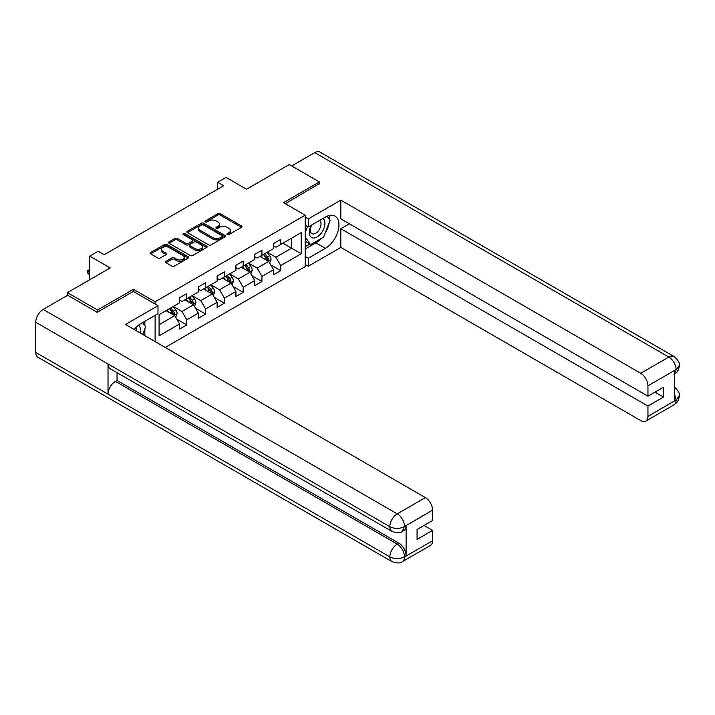 <?xml version="1.0" encoding="UTF-8"?>
<svg xmlns="http://www.w3.org/2000/svg" width="715" height="715" viewBox="0 0 715 715"><rect width="100%" height="100%" fill="white"/><g stroke="black" fill="none" stroke-linecap="round" stroke-linejoin="round"><path stroke-width="1.07" d="M227.29 234.592A1.171 0.679 0 0 0 228.943 234.592L241.5 227.343A1.671 0.965 0 0 0 241.992 226.655A1.671 0.965 0 0 0 241.5 225.976L220.22 213.687A1.671 0.965 0 0 0 217.861 213.687L205.294 220.944A1.171 0.679 0 0 0 204.955 221.418A1.171 0.679 0 0 0 205.294 221.891A1.171 0.679 0 0 0 206.948 221.891L208.574 220.953A5.354 3.092 0 0 1 216.145 220.953L217.914 221.981A5.354 3.092 0 0 1 219.487 224.161A5.354 3.092 0 0 1 217.914 226.351L216.288 227.29A1.171 0.679 0 0 0 215.948 227.763A1.171 0.679 0 0 0 216.288 228.246A1.171 0.679 0 0 0 217.95 228.246L219.568 227.307A5.354 3.092 0 0 1 227.138 227.307L228.907 228.326A5.354 3.092 0 0 1 230.48 230.516A5.354 3.092 0 0 1 228.907 232.697L227.29 233.635A1.171 0.679 0 0 0 226.941 234.109A1.171 0.679 0 0 0 227.29 234.592L227.29 233.635M165.96 261.332A1.671 0.965 0 0 0 165.469 262.012A1.671 0.965 0 0 0 165.96 262.691L171.931 266.141A1.671 0.965 0 0 0 174.29 266.141L188.242 258.088A1.671 0.965 0 0 0 188.733 257.409A1.671 0.965 0 0 0 188.242 256.721L166.961 244.441A1.671 0.965 0 0 0 164.602 244.441L150.651 252.493A1.671 0.965 0 0 0 150.159 253.173A1.671 0.965 0 0 0 150.651 253.852L157.863 258.017A1.671 0.965 0 0 0 160.223 258.017L166.193 254.576A1.671 0.965 0 0 0 166.684 253.888A1.671 0.965 0 0 0 166.193 253.208L162.618 251.144A4.469 2.583 0 0 1 161.313 249.32A4.469 2.583 0 0 1 164.066 246.934A4.469 2.583 0 0 1 168.946 247.488L182.951 255.577A4.469 2.583 0 0 1 184.264 257.409A4.469 2.583 0 0 1 181.503 259.786A4.469 2.583 0 0 1 176.632 259.232L174.29 257.883A1.671 0.965 0 0 0 171.931 257.883L165.96 261.332L165.96 262.691M319.391 184.014L319.391 181.932L289.28 164.548L246.523 189.234L226.047 177.409L217.619 182.28L223.634 185.757L104.158 254.737L98.143 251.26L89.706 256.131L89.706 279.771M133.428 291.523L133.428 289.298L97.535 310.015L67.424 292.632L110.181 267.946L89.706 256.131M133.428 289.298L155.11 301.81L305.18 215.17L305.18 266.624L165.228 347.427M319.391 181.932L283.498 202.658L305.18 215.17M208.7 244.914A1.671 0.965 0 0 0 211.059 244.914L225.011 236.862A1.671 0.965 0 0 0 225.502 236.173A1.671 0.965 0 0 0 225.011 235.494L203.73 223.205A1.671 0.965 0 0 0 201.362 223.205L187.419 231.267A1.671 0.965 0 0 0 186.928 231.946A1.671 0.965 0 0 0 187.419 232.625L208.7 244.914M183.809 234.842A1.171 0.679 0 0 1 184.988 235.012L184.988 233.617L206.626 246.112A1.671 0.965 0 0 1 207.118 246.791A1.671 0.965 0 0 1 206.626 247.47L192.675 255.532A1.671 0.965 0 0 1 190.315 255.532L169.035 243.243L175.005 239.82L175.005 238.426L169.035 241.876A1.671 0.965 0 0 0 168.543 242.564A1.671 0.965 0 0 0 169.035 243.243L169.035 241.876M175.005 239.82A1.671 0.965 0 0 1 177.365 239.82L177.365 238.426A1.671 0.965 0 0 0 175.005 238.426M177.365 238.426L185.998 243.413A1.671 0.965 0 0 0 188.358 243.413L192.317 241.125A1.671 0.965 0 0 0 192.809 240.446A1.671 0.965 0 0 0 192.317 239.757L183.335 234.574A1.171 0.679 0 0 1 182.995 234.1A1.171 0.679 0 0 1 183.719 233.474A1.171 0.679 0 0 1 184.988 233.617M67.424 295.411L67.424 292.632M97.535 310.015L97.535 312.106M155.11 341.582L155.11 315.369M155.11 304.036L155.11 301.81M176.73 319.096L186.785 324.896L186.785 319.82L198.35 313.143L198.35 318.22L205.571 314.055L205.571 308.978L217.137 302.302L217.137 307.379L224.358 303.205L224.358 298.128L235.923 291.452L235.923 296.528L243.154 292.355L243.154 287.278L254.71 280.602L254.71 285.678L261.94 281.504L261.94 276.428L273.505 269.761L273.505 274.837L280.727 270.663L280.727 265.587L301.203 253.762L301.203 232.625L291.568 238.184L291.568 248.203L301.203 253.762M186.785 324.896L179.554 329.07L179.554 323.993L159.079 335.818L159.079 314.68L179.554 302.856L179.554 297.78L186.785 293.606L186.785 298.682L198.35 292.006L198.35 286.93L205.571 282.756L205.571 287.832L217.137 281.156L217.137 276.079L224.358 271.915L224.358 276.991L235.923 270.315L235.923 265.238L243.154 261.064L243.154 266.141L254.71 259.465L254.71 254.388L261.94 250.214L261.94 255.291L273.505 248.614L273.505 243.538L280.727 239.373L280.727 244.441L301.203 232.625M184.854 299.8L193.524 304.805L181.968 311.481L173.298 306.467M179.554 300.077L181.968 301.462L186.785 298.682M181.968 311.481L186.785 319.82M193.524 304.805L198.35 313.143M203.641 288.949L212.319 293.954L200.754 300.631L192.085 295.626M198.35 289.226L200.754 290.621L205.571 287.832M200.754 300.631L205.571 308.978M212.319 293.954L217.137 302.302M222.436 278.099L231.106 283.104L219.541 289.781L210.871 284.776M217.137 278.376L219.541 279.771L224.358 276.991M219.541 289.781L224.358 298.128M231.106 283.104L235.923 291.452M241.223 267.249L249.893 272.263L238.336 278.939L229.658 273.925M235.923 267.535L238.336 268.92L243.154 266.141M238.336 278.939L243.154 287.278M249.893 272.263L254.71 280.602M260.01 256.408L268.679 261.413L257.123 268.089L248.454 263.084M254.71 256.685L257.123 258.07L261.94 255.291M257.123 268.089L261.94 276.428M268.679 261.413L273.505 269.761M282.899 243.189L291.568 248.203L275.91 257.239L267.24 252.234M273.505 245.835L275.91 247.229L280.727 244.441M275.91 257.239L280.727 265.587M217.619 182.28L217.619 189.234M159.079 324.69L174.737 315.655L166.068 310.641M174.737 315.655L179.554 323.993M270.672 264.854L280.727 270.663M251.886 275.704L261.94 281.504M233.09 286.545L243.154 292.355M214.303 297.395L224.358 303.205M195.517 308.245L205.571 314.055M227.754 234.752L228.907 234.091A5.354 3.092 0 0 0 230.48 231.901L230.48 230.516M219.487 224.161L219.487 225.556A5.354 3.092 0 0 1 217.914 227.736L216.761 228.407M241.482 227.352L220.22 215.081A1.671 0.965 0 0 0 217.861 215.081L205.768 222.061M224.984 236.871L203.73 224.599A1.671 0.965 0 0 0 201.362 224.599L187.437 232.643L187.419 231.267M222.052 236.656A1.171 0.679 0 0 0 222.401 236.173A1.171 0.679 0 0 0 222.052 235.7L203.373 224.912A1.171 0.679 0 0 0 201.719 224.912L200.003 225.904A5.354 3.092 0 0 0 198.439 228.094A5.354 3.092 0 0 0 200.003 230.275L212.775 237.648A5.354 3.092 0 0 0 220.336 237.648L222.052 236.656L222.052 238.05A1.171 0.679 0 0 0 222.401 237.568L222.401 236.173M198.439 228.094L198.439 229.479A5.354 3.092 0 0 0 200.003 231.66L200.003 230.275M222.052 238.05L220.336 239.033A5.354 3.092 0 0 1 212.775 239.033L200.003 231.66M177.365 239.82L185.998 244.807A1.671 0.965 0 0 0 188.358 244.807L192.317 242.519A1.671 0.965 0 0 0 192.809 241.831L192.809 240.446M184.988 235.012L206.608 247.488M194.954 248.579A4.469 2.583 0 0 0 199.825 249.142A4.469 2.583 0 0 0 202.586 246.755A4.469 2.583 0 0 0 201.273 244.932L196.339 242.081A1.671 0.965 0 0 0 193.98 242.081L190.02 244.369A1.671 0.965 0 0 0 189.529 245.048A1.671 0.965 0 0 0 190.02 245.737L194.954 248.579L194.954 249.973A4.469 2.583 0 0 0 199.825 250.536A4.469 2.583 0 0 0 202.586 248.15L202.586 246.755M189.529 245.048L189.529 246.443A1.671 0.965 0 0 0 190.02 247.122L190.02 245.737M194.954 249.973L190.02 247.122M184.264 257.409L184.264 258.794A4.469 2.583 0 0 1 181.503 261.181A4.469 2.583 0 0 1 176.632 260.618L174.29 259.277A1.671 0.965 0 0 0 171.931 259.277L165.978 262.709M161.313 249.32L161.313 250.706A4.469 2.583 0 0 0 162.618 252.529L162.618 251.144M166.193 253.208L166.193 254.576L162.618 252.529M188.224 258.097L166.961 245.826A1.671 0.965 0 0 0 164.602 245.826L150.668 253.87M269.635 263.057L271.065 259.447A4.513 2.61 -120 0 0 269.627 255.604L267.142 252.288M262.807 258.017L261.118 255.764M267.982 261.011L268.634 259.643A4.513 2.61 -120 0 0 267.339 256.926L264.854 253.611M263.719 254.263L266.481 257.945A2.297 1.332 60 0 1 266.901 258.642L268.634 259.643M263.406 254.442L265.891 257.766A4.513 2.61 60 0 1 267.187 260.475M311.284 225.207A11.074 6.39 120 0 0 313.188 237.988A11.074 6.39 120 0 0 323.189 230.069A11.074 6.39 120 0 0 322.921 218.486M311.91 224.841A7.579 4.379 120 0 0 311.883 233.635A7.579 4.379 120 0 0 312.991 233.984A7.579 4.379 120 0 0 319.927 228.389A7.579 4.379 120 0 0 319.462 220.506A7.579 4.379 120 0 0 319.444 220.497M327.139 216.18L330.107 220.39L323.6 237.148L310.596 244.655L305.18 241.009M310.596 244.655L305.18 236.942M305.18 232.616L307.557 226.485M140.042 332.886A11.074 6.39 120 0 0 138.576 325.146M136.511 330.848A7.579 4.379 120 0 0 135.734 327.738M142.562 322.617L145.592 326.916L142.678 334.414M321.205 238.524A19.162 11.065 120 0 1 315.896 242.85L325.414 248.337A19.162 11.065 120 0 0 337.927 231.454A19.162 11.065 120 0 0 334.995 216.1A19.162 11.065 120 0 0 325.414 217.047L308.308 226.923L308.308 218.924L340.832 200.146L640.729 373.293L668.847 357.062L314.752 152.626L291.684 165.943M325.414 248.337L308.308 258.213L308.308 266.212L340.832 247.435L340.832 228.728L647.951 406.048L647.951 416.407L676.247 399.917L674.451 400.766L674.451 370.862L676.077 369.575L647.951 385.814A10.216 5.899 -120 0 0 640.729 373.293M349.376 223.795L340.832 228.728M654.94 392.142L663.493 397.075L663.493 387.199L647.951 396.173L340.832 218.853L340.832 200.146M305.18 225.118L308.308 226.923M305.18 217.119L308.308 218.924M305.18 264.398L308.308 266.212M305.18 256.408L308.308 258.213M340.832 247.435L640.729 420.581A10.216 5.899 -120 0 0 645.833 421.09A10.216 5.899 -120 0 0 647.951 416.407M314.752 152.626A10.475 6.051 -60 0 1 319.989 152.107L674.084 356.544A10.475 6.051 -60 0 0 668.847 357.062A10.216 5.899 60 0 1 676.077 369.575M647.951 396.173L647.951 385.814M663.493 397.075L647.951 406.048M319.391 183.603L285.303 203.695M325.012 233.51A19.162 11.065 120 0 0 329.132 222.883M329.445 219.451A19.162 11.065 120 0 0 328.971 215.546M315.896 242.85L305.18 249.035M305.18 246.809L309.756 244.164M305.18 242.635L306.145 242.081M674.451 393.608L676.077 399.828M674.084 386.788C678.195 390.488 679.92 393.438 679.25 395.654L676.265 399.917M674.084 356.544C678.195 360.208 679.911 363.184 679.25 365.481L676.256 369.682M392.017 531.415A10.475 6.051 -60 0 1 389.845 526.696C394.671 529.011 399.479 528.984 404.288 526.633L402.366 531.406C400.65 533.149 397.2 533.149 392.017 531.415L110.181 368.708A10.475 6.051 -60 0 1 108.019 363.98L35.75 322.259A10.475 6.051 -60 0 1 43.159 309.425L67.666 295.277L97.177 312.312L133.312 291.452L157.997 305.707L157.997 313.706L140.9 323.573A19.162 11.065 120 0 0 134.188 329.508M157.997 305.707L125.483 324.485L425.38 497.622A10.216 5.899 60 0 1 432.602 510.144L432.602 520.502L417.068 529.475L417.068 539.351L432.602 530.378L432.602 540.737A10.216 5.899 60 0 1 430.484 545.42L402.366 561.65A10.216 5.899 -120 0 0 404.484 556.976L432.602 540.737M144.448 335.433L148.479 337.766M144.868 335.192L144.868 328.766M144.868 325.897L144.868 321.285M402.366 561.65C400.731 563.384 397.281 563.393 392.017 561.668L37.922 357.232A10.475 6.051 -60 0 1 35.75 352.432L108.019 394.153A10.475 6.051 -60 0 1 115.419 381.399L397.254 544.115L398.881 543.177A10.216 5.899 60 0 1 406.111 555.689L406.111 525.784A10.216 5.899 60 0 1 403.993 530.467L402.366 531.406M35.75 322.259L35.75 352.432M43.159 309.425L397.254 513.862A10.475 6.051 -60 0 0 389.845 526.696L108.019 363.98L108.019 394.153L389.845 556.869C394.653 559.193 399.471 559.193 404.297 556.869L404.484 556.976M432.602 530.378L424.049 525.445M117.046 372.667L117.046 380.46L398.881 543.177M117.046 380.46L115.419 381.399M250.849 273.908L252.279 270.297A4.513 2.61 -120 0 0 250.84 266.454L248.355 263.138M244.021 268.867L242.331 266.615M249.195 271.852L249.839 270.493A4.513 2.61 -120 0 0 248.552 267.776L246.067 264.461M244.932 265.113L247.694 268.795A2.297 1.332 60 0 1 248.105 269.492L249.839 270.493M244.619 265.292L247.104 268.608A4.513 2.61 60 0 1 248.4 271.325M232.053 284.758L233.492 281.147A4.513 2.61 -120 0 0 232.053 277.304L229.56 273.988M225.234 279.717L223.545 277.465M230.409 282.702L231.052 281.335A4.513 2.61 -120 0 0 229.765 278.627L227.272 275.302M226.146 275.954L228.898 279.637A2.297 1.332 60 0 1 229.318 280.334L231.052 281.335M225.833 276.142L228.317 279.458A4.513 2.61 60 0 1 229.604 282.175M213.267 295.599L214.697 291.997A4.513 2.61 -120 0 0 213.258 288.154L210.773 284.829M206.438 290.567L204.749 288.306M211.622 293.552L212.266 292.185A4.513 2.61 -120 0 0 210.97 289.468L208.485 286.152M207.359 286.804L210.112 290.487A2.297 1.332 60 0 1 210.532 291.184L212.266 292.185M207.037 286.983L209.531 290.308A4.513 2.61 60 0 1 210.818 293.025M194.48 306.449L195.91 302.838A4.513 2.61 -120 0 0 194.471 298.995L191.986 295.679M187.652 301.408L185.963 299.156M192.827 304.402L193.479 303.035A4.513 2.61 -120 0 0 192.183 300.318L189.698 297.002M188.563 297.655L191.325 301.337A2.297 1.332 60 0 1 191.745 302.034L193.479 303.035M188.251 297.833L190.735 301.149A4.513 2.61 60 0 1 192.031 303.866M175.693 317.299L177.123 313.688A4.513 2.61 -120 0 0 175.684 309.845L173.2 306.529M168.865 312.258L167.176 310.006M174.04 315.244L174.683 313.885A4.513 2.61 -120 0 0 173.396 311.168L170.912 307.852M169.777 308.505L172.538 312.187A2.297 1.332 60 0 1 172.95 312.884L174.683 313.885M169.464 308.683L171.949 311.999A4.513 2.61 60 0 1 173.245 314.716M89.706 270.145L87.999 271.137L89.706 272.12M87.999 273.639L87.337 270.753L87.999 271.137L87.999 273.639L89.706 274.623M87.337 270.753L89.706 269.555M228.907 234.091L228.907 232.697M216.288 228.246L216.288 227.29M217.914 227.736L217.914 226.351M205.294 221.891L205.294 220.944M217.861 215.081L217.861 213.687M220.22 215.081L220.22 213.687M241.5 227.343L241.5 225.976M201.362 224.599L201.362 223.205M203.73 224.599L203.73 223.205M225.011 236.862L225.011 235.494M212.775 239.033L212.775 237.648M220.336 239.033L220.336 237.648M185.998 244.807L185.998 243.413M188.358 244.807L188.358 243.413M192.317 242.519L192.317 241.125M206.626 247.47L206.626 246.112M171.931 259.277L171.931 257.883M174.29 259.277L174.29 257.883M176.632 260.618L176.632 259.232M150.651 253.852L150.651 252.493M164.602 245.826L164.602 244.441M166.961 245.826L166.961 244.441M188.242 258.088L188.242 256.721M268.241 261.154L271.039 259.536M267.339 256.926L269.627 255.604M264.13 258.785L265.891 257.766M679.25 395.69C679.134 399.694 677.373 402.751 673.959 404.851A10.216 5.899 -120 0 0 676.077 400.168M674.451 374.258L676.077 369.923M406.111 555.689L404.306 556.869M432.602 510.144L404.306 526.633M404.484 526.723L406.111 525.784M404.484 526.383A10.216 5.899 60 0 0 397.254 513.862L425.38 497.622M392.017 561.668A10.475 6.051 -60 0 1 389.845 556.869A10.475 6.051 -60 0 1 397.254 544.115C401.607 547.029 404.011 551.194 404.484 556.627M249.446 272.004L252.252 270.386M248.552 267.776L250.84 266.454M245.343 269.627L247.104 268.608M230.659 282.854L233.456 281.236M229.765 278.627L232.053 277.304M226.548 280.477L228.317 279.458M211.872 293.695L214.67 292.078M210.97 289.468L213.258 288.154M207.761 291.327L209.531 290.308M193.086 304.545L195.883 302.928M192.183 300.318L194.471 298.995M188.975 302.177L190.735 301.149M174.29 315.395L177.097 313.778M173.396 311.168L175.684 309.845M170.188 313.018L171.949 311.999M645.833 421.09L673.959 404.851M679.25 365.508C679.116 369.485 677.346 372.515 673.959 374.597"/></g></svg>
